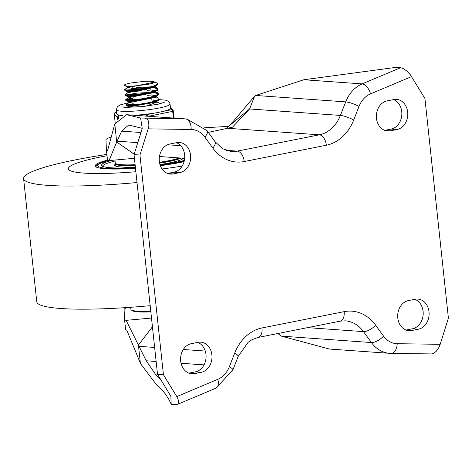 <?xml version="1.0" encoding="UTF-8"?>
<svg xmlns="http://www.w3.org/2000/svg" width="472" height="472" viewBox="0 0 472 472"><rect width="100%" height="100%" fill="white"/><g stroke="black" fill="none" stroke-linecap="round" stroke-linejoin="round"><path stroke-width="0.71" d="M150.179 305.685A126.549 16.06 173.9 0 1 36.763 301.755L23.6 178.605A126.549 16.06 173.9 0 1 75.414 159.878A126.549 16.06 173.9 0 1 106.896 154.427M137.016 182.534A126.549 16.06 173.9 0 1 23.6 178.605M101.527 156.787A80.989 10.278 173.9 0 1 107.038 155.736A80.989 10.278 -6.1 0 0 101.527 156.787A80.989 10.278 -6.1 0 0 68.363 168.769A80.989 10.278 173.9 0 1 101.527 156.787M182.174 166.079A80.989 10.278 173.9 0 1 162.061 168.976A80.989 10.278 -6.1 0 0 182.174 166.079M135.859 171.737A80.989 10.278 173.9 0 1 68.363 168.769A80.989 10.278 -6.1 0 0 135.859 171.737M107.539 160.12A53.997 6.85 -6.1 0 0 95.208 165.902A53.997 6.85 -6.1 0 0 135.488 168.244M160.356 165.69A53.997 6.85 -6.1 0 0 184.068 161.672M184.357 160.456A47.584 6.042 173.9 0 1 160.079 164.887M135.399 167.401A47.584 6.042 173.9 0 1 101.586 165.218A47.584 6.042 173.9 0 1 111.622 160.344M115.457 163.318A33.748 4.283 -6.1 0 0 115.345 163.749A33.748 4.283 -6.1 0 0 135.198 165.536M159.613 163.117A33.748 4.283 -6.1 0 0 180.971 158.061M115.38 164.12A34.592 4.39 -6.1 0 0 114.649 165.17A34.592 4.39 -6.1 0 0 135.352 166.982M159.967 164.533A34.592 4.39 -6.1 0 0 183.337 158.226M115.546 165.619A34.592 4.39 -6.1 0 0 115.239 165.867M183.006 158.621A34.592 4.39 -6.1 0 0 182.652 158.45M115.05 160.999A46.74 5.929 -6.1 0 0 102.571 166.268M130.673 167.926L130.638 167.589L131.623 167.318L134.219 167.241M134.101 167.489L131.328 167.536M131.924 167.619L131.476 167.578M278.657 333.368L280.138 335.403L278.049 333.486M140.597 118.018L126.596 114.702L186.841 118.997A33.748 27.335 94.1 0 0 185.584 118.944L140.597 118.018L142.243 128.437L134.03 154.609L139.954 155.028L163.43 374.703L157.506 374.284L170.858 396.173L171.188 404.262L169.035 399.678L165.247 393.813L161.725 389.612L156.108 384.267L140.815 364.03L140.349 363.145L138.42 345.103L126.112 320.346L151.5 318.057M127.139 307.532A33.748 4.283 -6.1 0 0 124.089 309.585L124.578 319.868L126.112 320.346M124.578 319.868L125.646 329.857L126.809 330.217L140.349 363.145M160.745 379.588L155.878 374.868L146.202 360.773L138.42 345.103L152.432 326.807M280.138 335.403L281.412 336.129L329.426 349.038L389.671 353.333A33.748 27.335 -85.9 0 1 371.411 342.548L363.493 331.621L307.555 327.633M440.187 344.318L438.848 347.557L436.329 351.203L434.151 353.062L431.986 353.929L391.123 353.398A10.124 5.929 90.8 0 1 390.928 353.386A33.748 27.335 -85.9 0 1 389.671 353.333L391.123 353.398A10.124 5.929 90.8 0 0 397.194 343.699L440.187 344.318L448.4 318.146L424.924 98.471L410.286 74.694L407.082 71.231L403.595 68.747L401.212 67.832L395.713 67.39L303.856 79.75L255.694 95.462L254.579 96.229L233.959 120.59L226.2 128.815M197.762 342.401A15.187 12.302 -85.9 0 1 206.016 357.953A15.187 12.302 -85.9 0 1 195.361 371.865L188.894 373.151M201.278 372.29L194.493 373.635A15.187 12.302 -85.9 0 1 191.815 373.806A15.187 12.302 -85.9 0 1 180.581 359.44A15.187 12.302 -85.9 0 1 191.296 343.681L198.081 342.336A15.187 12.302 -85.9 0 1 200.759 342.165A15.187 12.302 -85.9 0 1 211.993 356.531A15.187 12.302 -85.9 0 1 201.278 372.29L195.361 371.865M414.882 299.307A15.187 12.302 -85.9 0 1 423.136 314.865A15.187 12.302 -85.9 0 1 412.481 328.777L406.014 330.058M418.398 329.202L411.613 330.547A15.187 12.302 -85.9 0 1 408.935 330.719A15.187 12.302 -85.9 0 1 397.701 316.346A15.187 12.302 -85.9 0 1 408.416 300.593L415.201 299.242A15.187 12.302 -85.9 0 1 417.879 299.077A15.187 12.302 -85.9 0 1 429.113 313.443A15.187 12.302 -85.9 0 1 418.398 329.202L412.481 328.777M163.43 374.703L176.776 396.598L178.451 400.333L178.634 402.716L177.755 404.209L175.991 404.604L171.188 404.262M204.665 127.753L228.448 126.384M208.299 132.367L232.466 127.21L249.6 108.955L254.579 96.229M126.596 114.702L114.784 123.971L116.714 142.019L109.038 160.586L134.426 158.297M114.784 123.971L107.598 150.485L106.436 150.125L107.504 160.108L109.038 160.586M142.113 128.844L141.907 128.26L128.703 124.997L121.658 131.133L116.714 142.019L134.172 154.161M176.734 142.632L169.95 143.978A15.187 12.302 94.1 0 0 159.241 159.737A15.187 12.302 94.1 0 0 170.475 174.103A15.187 12.302 94.1 0 0 173.153 173.932L179.938 172.587A15.187 12.302 94.1 0 0 190.653 156.828A15.187 12.302 94.1 0 0 179.419 142.461A15.187 12.302 94.1 0 0 176.734 142.632M167.554 173.448L174.015 172.162A15.187 12.302 94.1 0 0 184.67 158.25A15.187 12.302 94.1 0 0 176.416 142.697M393.86 99.539L387.075 100.89A15.187 12.302 94.1 0 0 376.361 116.643A15.187 12.302 94.1 0 0 387.595 131.01A15.187 12.302 94.1 0 0 390.273 130.844L397.058 129.499A15.187 12.302 94.1 0 0 407.773 113.74A15.187 12.302 94.1 0 0 396.539 99.374A15.187 12.302 94.1 0 0 393.86 99.539M384.674 130.355L391.141 129.074A15.187 12.302 94.1 0 0 401.79 115.162A15.187 12.302 94.1 0 0 393.536 99.604M111.25 137.016A33.748 4.283 -6.1 0 0 105.946 139.836L106.436 150.125M145.4 118.36L147.659 119.54L148.662 121.611L148.875 125.505L148.161 128.856L191.16 129.481A10.124 5.929 -89.2 0 0 185.584 118.944L127.31 114.784M139.954 155.028L148.161 128.856M134.03 154.609L157.506 374.284M150.763 311.154A33.748 4.283 173.9 0 1 137.322 311.166A33.748 4.283 173.9 0 1 131.24 309.88A33.748 4.283 173.9 0 1 130.903 309.366L130.685 307.284M131.24 309.88L132.16 310.611A32.904 4.177 -6.1 0 0 138.089 311.862A32.904 4.177 -6.1 0 0 150.839 311.868M135.11 164.704A33.748 4.283 173.9 0 1 121.67 164.716A33.748 4.283 173.9 0 1 115.587 163.436A33.748 4.283 173.9 0 1 115.256 162.917L114.95 160.043M179.272 157.937A33.748 4.283 173.9 0 1 159.459 162.297M115.587 163.436L116.507 164.162A32.904 4.177 -6.1 0 0 135.187 165.418M159.589 163.011A32.904 4.177 -6.1 0 0 180.351 158.014M156.48 101.858L158.698 102.813L159.518 103.899M155.418 91.875L157.636 92.825L158.415 93.993L155.583 95.668L149.465 97.397L141.541 98.855L128.018 100.046L125.853 99.456L134.113 97.751M155.949 96.866L158.71 98.123L159.035 98.613L158.309 99.61L154.073 101.344L147.046 103.002L138.939 104.277L127.204 104.967L126.39 104.442L129.033 102.571M133.216 103.669L126.95 104.931M126.248 104.642L126.325 105.368L127.228 105.687L131.688 105.687L146.951 103.757L154.025 102.105L158.332 100.365L159.111 99.338L159.035 98.613M132.679 98.672L126.419 99.94M125.794 100.359L128.012 100.766L133.688 100.518L149.382 98.158L155.565 96.43L157.908 95.303L158.474 94.748L158.503 93.621M158.409 93.999L155.129 92.937M148.214 92.559L137.004 93.126L125.882 94.949M131.535 87.963L133.045 87.768M136.638 87.385L150.55 86.895M154.881 86.883L157.908 88.435L156.598 90.005L151.606 91.751L144.166 93.35L136.095 94.5L125.617 94.896L125.328 94.459L127.965 92.583M125.18 94.66L125.652 95.615L129.322 95.757L144.072 94.105L151.547 92.512L156.604 90.766L158.043 89.32M157.878 89.001L154.592 87.939M147.683 87.568L131.611 88.689M153.795 81.65L150.202 81.196L143.978 81.355L130.113 83.096A16.62 2.112 -6.1 0 0 124.189 85.379L127.346 86.836L147.659 84.394A13.735 1.74 -6.1 0 0 154.373 82.152A13.735 1.74 -6.1 0 0 154.102 81.857L156.798 82.948L157.436 83.638L157.046 84.364L153.382 86.081L146.698 87.774L138.632 89.131L126.101 90.028L124.696 89.55L127.428 87.591M124.649 89.674L124.909 90.553L126.107 90.748L131.098 90.648L146.609 88.535L153.341 86.842L156.84 85.314L157.512 84.358L157.436 83.638M127.245 86.789L127.34 87.715L154.373 82.152M141.364 90.771L130.089 91.975M127.776 91.78L127.877 92.707L154.922 87.267M124.909 90.553L127.882 91.828L154.202 87.19L156.84 85.314M128.307 96.772L128.408 97.698L155.459 92.288L155.4 91.71M153.512 91.202L147.111 90.653M133.877 95.462L128.307 96.719M125.44 95.545L128.419 96.819L154.727 92.188L157.365 90.317M154.893 90.736L150.356 89.81M147.004 89.668L136.933 90.081M128.844 101.769L128.945 102.695L155.99 97.279L155.931 96.701M154.049 96.194L147.647 95.645M134.402 100.453L128.945 101.81L155.264 97.173L157.908 95.303M155.424 95.727L150.887 94.801M145.925 106.218L156.521 102.241M126.508 105.527L129.487 106.808L155.801 102.17L158.439 100.3M155.961 100.719L151.418 99.793M124.531 85.627L127.818 86.122L133.688 86.063L147.659 84.394M125.947 107.392A20.249 2.572 173.9 0 1 128.962 106.584A20.249 2.572 173.9 0 0 125.947 107.392M159.577 103.687A20.249 2.572 173.9 0 1 160.179 103.734A20.249 2.572 173.9 0 0 159.577 103.687M129.416 107.132A16.874 2.142 -6.1 0 0 128.461 107.433M116.761 113.516L115.77 112.413A1.687 0.968 -101.2 0 0 115.616 112.419A1.687 0.968 -101.2 0 0 115.457 112.478M134.561 115.268A26.998 3.428 -6.1 0 0 137.234 115.091A26.998 3.428 -6.1 0 0 155.371 112.938L146.857 114.625A1.687 0.702 87.2 0 0 146.332 116.106M155.371 112.938A26.998 3.428 -6.1 0 0 163.017 111.421A26.998 3.428 -6.1 0 0 170.427 108.501L171.537 109.728A1.687 0.968 78.8 0 1 172.699 111.463L173.401 118.041M121.882 115.829L118.974 115.97A1.687 1.664 138 0 0 117.481 117.829L117.652 119.422M128.927 102.577L120.248 104.908L117.351 106.772L116.366 109.781L116.808 113.941A26.998 3.428 -6.1 0 0 117.864 114.743A26.998 3.428 -6.1 0 0 121.941 115.38A26.998 3.428 -6.1 0 0 122.696 115.428M170.427 108.501A26.998 3.428 -6.1 0 0 170.498 108.2L170.05 104.041L169.572 102.566L168.327 101.22L165.353 100.123L159.058 99.645M184.192 161.212A51.466 6.531 173.9 0 1 160.238 165.377M135.452 167.914A51.466 6.531 173.9 0 1 108.436 160.397M139.093 346.336L154.639 347.445M183.307 349.492L205.267 351.062M146.202 360.773L156.138 361.481M181.047 363.257L204.022 364.897M155.878 374.868L157.955 375.016M363.493 331.621A33.748 27.335 94.1 0 0 345.233 320.836L340.182 321.155A10.124 5.794 78.8 0 0 344.129 311.65A43.872 35.536 -85.9 0 1 375.612 325.184A10.124 4.272 144.1 0 1 363.493 331.621M375.612 325.184L383.529 336.105A10.124 4.272 144.1 0 1 371.411 342.548L281.412 336.129M194.493 373.635L189.183 373.258M411.613 330.547L406.303 330.17M383.529 336.105A23.624 19.134 94.1 0 0 397.194 343.699M262.007 327.946A10.124 5.794 78.8 0 1 258.054 337.456L251.865 339.752L248.083 342.324L238.171 356.425A10.124 2.13 21.4 0 0 234.667 353.156A43.872 35.536 -85.9 0 1 262.007 327.946L344.129 311.65M229.362 366.703A10.124 2.13 21.4 0 1 232.867 369.971L215.869 388.196A10.124 5.487 67.2 0 0 217.857 379.287A23.624 19.134 94.1 0 0 229.362 366.703L234.667 353.156M176.776 396.598L217.857 379.287M400.516 67.732L362.13 83.904A33.748 27.335 94.1 0 0 345.693 101.881L340.389 115.433L249.6 108.955L227.138 127.54M117.162 141.175L137.783 142.644M167.536 144.768L180.752 145.712M121.658 131.133L140.963 132.514M191.16 129.481A23.624 19.134 -85.9 0 1 204.818 137.069L212.742 147.996A43.872 35.536 94.1 0 0 244.225 161.53L326.347 145.228A43.872 35.536 94.1 0 0 353.687 120.024A10.124 2.13 -158.6 0 0 340.389 115.433A33.748 27.335 -85.9 0 1 319.355 134.821L237.233 151.123L225.911 150.314M244.225 161.53A10.124 5.794 -101.2 0 0 237.233 151.123A33.748 27.335 -85.9 0 1 231.274 151.5L222.536 148.674L215.014 141.63L207.096 130.703L186.841 118.997M326.347 145.228A10.124 5.794 -101.2 0 0 319.355 134.821L228.566 128.343M353.687 120.024L358.991 106.471A10.124 2.13 -158.6 0 0 345.693 101.881L255.694 95.462M358.991 106.471A23.624 19.134 -85.9 0 1 370.496 93.887A10.124 5.487 -112.8 0 0 362.13 83.904L303.856 79.75M173.153 173.932L167.843 173.554M179.938 172.587L174.015 172.162M390.273 130.844L384.963 130.467M397.058 129.499L391.141 129.074M212.742 147.996A10.124 4.272 -35.9 0 0 215.014 141.63M204.818 137.069A10.124 4.272 -35.9 0 0 207.096 130.703M370.496 93.887L411.578 76.582M118.525 118.442L118.466 117.9L117.481 117.829L114.271 114.254L115.215 123.127L114.277 114.271A1.687 1.664 -42 0 1 115.77 112.413L116.625 112.242M148.001 116.224A1.687 0.968 -101.2 0 0 146.857 114.625L137.234 115.091M119.109 117.87L118.466 117.9A1.687 0.702 -92.8 0 1 118.974 115.97L117.864 114.743M174.127 118.088L173.383 111.197A1.687 1.664 138 0 0 171.537 109.728L163.017 111.421M148.521 116.265L173.389 111.215A1.687 1.687 0 0 0 172.964 110.265L170.416 107.427M116.625 112.218L115.616 112.419A1.687 1.687 0 0 0 114.271 114.254L114.277 114.23M174.121 118.088L173.383 111.233M116.366 109.781A26.998 3.428 -6.1 0 0 121.493 111.221A26.998 3.428 -6.1 0 0 151.683 109.286A26.998 3.428 -6.1 0 0 170.05 104.041M95.727 166.71L97.958 164.28L108.342 160.368M115.345 163.749L115.587 166.038M182.623 158.179L182.699 158.869M134.308 167.589L134.272 167.259M177.378 404.41L215.869 388.196M232.867 369.971L238.171 356.425M258.054 337.456L340.182 321.155M159.459 156.521L184.664 158.321M125.794 100.377L125.717 99.669M158.043 89.355L157.972 88.653M154.928 87.29L154.863 86.718M156.527 102.271L156.462 101.698M129.446 107.427L129.375 106.76M128.945 101.81L125.971 100.536M125.853 99.456L128.496 97.58M164.232 102.371L158.698 104.088L143.069 106.548L125.487 107.374L121.699 106.914"/></g></svg>

